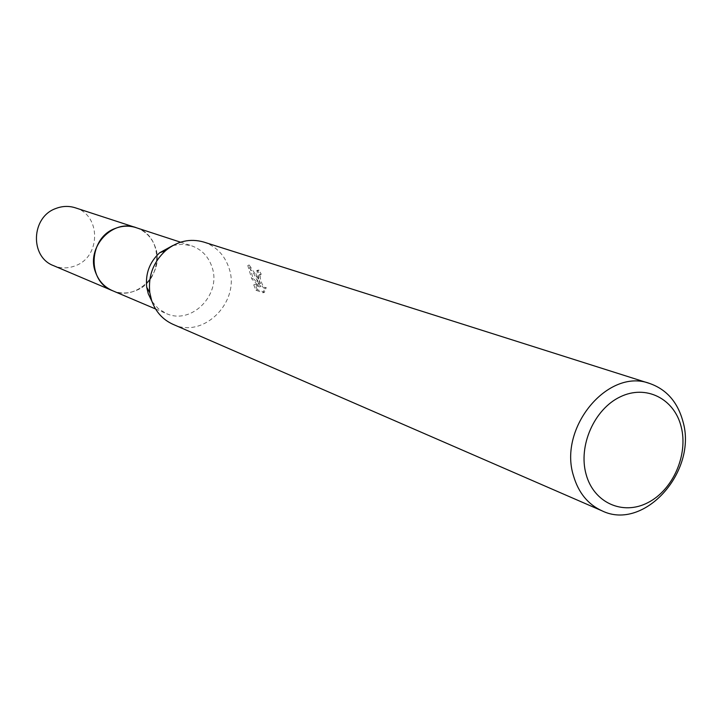 <?xml version="1.0" encoding="UTF-8"?>
<svg xmlns="http://www.w3.org/2000/svg" width="721" height="721" viewBox="0 0 721 721"><rect width="100%" height="100%" fill="white"/><g stroke="black" fill="none" stroke-linecap="round" stroke-linejoin="round"><path stroke-width="0.54" stroke-dasharray="3.6 2.7" d="M136.017 227.638C145.453 230.999 151.915 237.56 155.385 247.321C165.127 272.889 136.377 302.108 112.404 290.644M136.611 227.827C145.75 231.288 152.014 237.786 155.385 247.321C165.019 272.619 136.927 301.711 112.981 290.887M172.932 245.491L182.296 244.23L191.471 245.753C201.465 249.313 208.279 256.315 211.911 266.77C222.104 294.123 191.489 325.595 166.1 313.437L158.187 308.552L151.96 301.441M203.8 242.067C216.093 246.339 224.447 254.892 228.872 267.734C241.211 301.072 203.782 339.375 172.977 324.315M259.93 274.827L258.902 275.052C258.722 280.82 260.515 285.264 264.292 288.391L264.895 288.04L263.156 292.78L255.928 290.23L253.747 284.867L259.569 286.895L251.764 278.901L247.799 265.544L254.116 274.169L258.686 283.786C256.027 276.134 255.414 271.754 256.838 270.645L257.767 270.772L259.93 274.827L261.254 274.259L259.118 270.186L258.19 270.069C256.928 270.492 256.982 273.034 258.37 277.711L260.002 283.218L257.505 277.414L249.169 264.958L253.062 278.351L260.903 286.327L255.072 284.299L257.289 289.635M255.928 290.23L257.289 289.644L264.526 292.194L266.229 287.463L265.634 287.814C263.39 287.12 261.624 283.975 260.317 278.369L260.218 274.485L261.254 274.259M263.156 292.789L264.526 292.194M264.895 288.04L266.229 287.472M257.767 270.772L259.118 270.186M258.686 283.786L260.002 283.218M253.747 284.867L255.072 284.299M259.569 286.895L260.903 286.327M251.764 278.901L253.071 278.342M247.799 265.544L249.169 264.958M75.272 207.792C100.985 214.876 101.048 256.568 75.561 265.679C68.153 268.609 60.825 268.6 53.579 265.67M136.864 227.908C163.766 236.209 162.991 280.622 135.999 290.527C128.356 293.636 120.758 293.789 113.215 290.987M155.538 308.958L166.1 313.437M260.669 274.187L259.344 274.755M258.19 270.069L256.838 270.645M265.634 287.814L264.301 288.391M180.565 242.193L191.471 245.753"/><path stroke-width="1.08" d="M113.215 290.987L112.386 290.644C104.293 287.03 98.66 280.866 95.496 272.15C85.853 247.519 112.377 218.598 136.017 227.638L180.565 242.193M112.981 290.887C104.581 287.346 98.75 281.1 95.487 272.15C85.727 247.249 112.918 218.166 136.611 227.827M151.96 301.441L148.247 293.699L146.733 287.264C145.291 273.601 149.598 262.093 159.665 252.747L172.932 245.491M602.017 510.828L172.977 324.315C162.73 319.655 155.619 311.724 151.635 300.522L149.797 292.69C148.048 276.062 153.303 262.056 165.551 250.674C177.366 241.048 190.119 238.182 203.8 242.067L649.738 383.5C666.537 389.43 677.596 402.039 682.895 421.316C697.829 471.21 644.15 531.557 602.017 510.828C587.976 504.412 578.476 492.749 573.51 475.86C558.054 427.652 608.326 367.539 649.738 383.5M681.174 426.733C688.447 454.726 673.026 489.947 647.882 502.654C622.854 515.767 593.689 502.834 586.083 474.247C578.098 445.848 594.239 409.204 620.087 396.92C645.836 384.203 674.279 398.56 681.174 426.733M136.008 227.62C129.077 225.439 122.11 225.727 115.108 228.485C88.494 237.894 86.727 281.316 112.386 290.644L53.579 265.67C29.669 256.946 31.12 217.039 55.823 208.504C62.321 205.999 68.801 205.755 75.272 207.792L136.864 227.908M112.404 290.644L155.538 308.958M146.733 287.264L149.797 292.69M159.665 252.747L165.551 250.674"/></g></svg>
